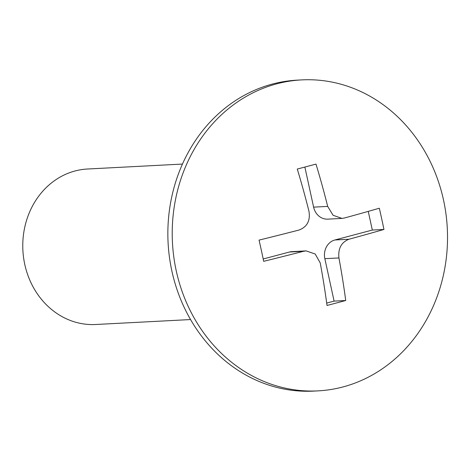 <?xml version="1.0" encoding="UTF-8"?>
<svg xmlns="http://www.w3.org/2000/svg" width="471" height="471" viewBox="0 0 471 471"><rect width="100%" height="100%" fill="white"/><g stroke="black" fill="none" stroke-linecap="round" stroke-linejoin="round"><path stroke-width="0.71" d="M301.776 79.893L297.407 80.123A155.701 137.603 87 0 0 272.462 84.044A155.701 137.603 87 0 0 169.413 256.995A155.701 137.603 87 0 0 313.609 391.107L317.972 390.877A155.701 137.603 87 0 0 342.923 386.956A155.701 137.603 87 0 0 445.972 214.005A155.701 137.603 87 0 0 301.776 79.893A155.701 137.603 87 0 0 276.824 83.814A155.701 137.603 87 0 0 173.775 256.766A155.701 137.603 87 0 0 317.972 390.877M182.448 164.067L87.547 169.012A77.85 68.801 87 0 0 75.077 170.967A77.85 68.801 87 0 0 23.55 257.443A77.85 68.801 87 0 0 95.648 324.501L190.549 319.556M336.441 302.983A398.719 34.059 167.7 0 1 327.015 305.467A404.677 186.175 -104.8 0 0 320.215 262.9L315.205 254.016L306.121 250.896L303.548 251.284A404.677 34.566 167.7 0 1 263.678 261.328A398.719 183.437 -104.8 0 0 259.056 240.11A404.677 34.566 -12.3 0 0 298.92 230.066C307.098 227.004 310.448 220.769 308.982 211.367A404.677 186.175 -104.8 0 0 297.278 169.054A398.719 34.059 -12.3 0 0 306.698 166.569A398.719 34.059 -12.3 0 0 315.982 164.096A404.677 186.175 75.2 0 1 327.686 206.404L333.085 215.271L341.94 218.403L344.354 218.02A404.677 34.566 -12.3 0 0 379.32 208.229A398.719 183.437 75.2 0 1 383.947 229.454A404.677 34.566 167.7 0 1 348.982 239.239C341.328 242.277 337.978 248.505 338.926 257.943A404.677 186.175 75.2 0 1 345.726 300.51A398.719 34.059 167.7 0 1 336.441 302.983M263.195 258.985L289.471 252.02A15.572 13.759 -93 0 1 291.967 251.626L306.121 250.89M345.726 300.51L334.098 301.116L324.849 258.673A15.572 13.759 -93 0 1 334.905 239.975L372.32 230.054L368.251 211.385M326.697 303.077L334.098 301.116M383.947 229.454L372.32 230.054M341.94 218.409L327.781 219.145A15.572 13.759 -93 0 1 313.609 207.14L304.867 167.052M303.548 251.284L289.471 252.02M338.926 257.943L324.849 258.673M348.982 239.239L334.905 239.975M327.686 206.404L313.609 207.14"/></g></svg>
